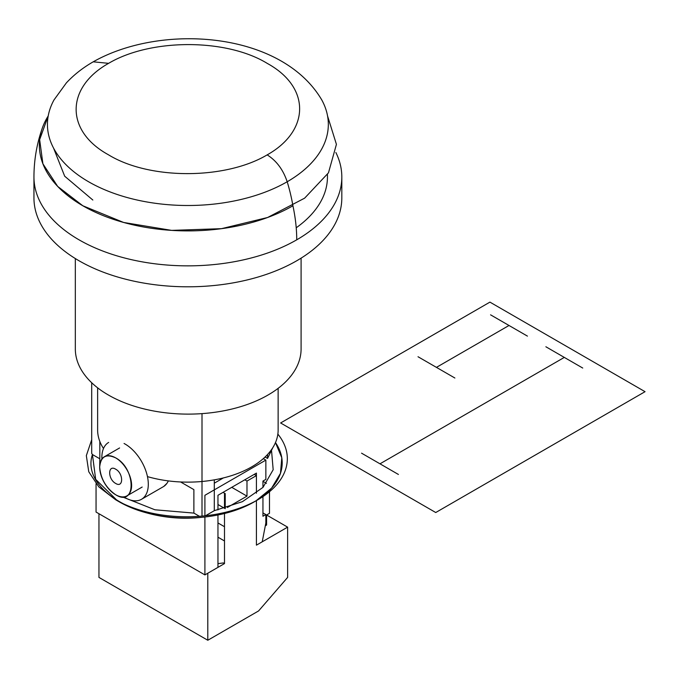 <?xml version="1.0" encoding="UTF-8"?>
<svg xmlns="http://www.w3.org/2000/svg" width="679" height="679" viewBox="0 0 679 679"><rect width="100%" height="100%" fill="white"/><g stroke="black" fill="none" stroke-linecap="round" stroke-linejoin="round"><path stroke-width="1.02" d="M99.686 467.084A22.577 13.037 -120 0 0 109.54 489.805A22.577 13.037 -120 0 0 126.939 495.857A22.577 13.037 -120 0 0 131.616 485.519A22.577 13.037 -120 0 0 121.762 462.798A22.577 13.037 -120 0 0 104.362 456.755A22.577 13.037 -120 0 0 99.686 467.084M108.665 442.419A32.838 18.961 -120 0 0 101.858 457.451A32.838 18.961 -120 0 0 101.901 459.004M123.756 496.867A32.838 18.961 -120 0 0 141.504 499.294A32.838 18.961 -120 0 0 148.302 484.263A32.838 18.961 -120 0 0 124.062 443.48M168.324 480.902A32.838 18.961 60 0 1 163.274 486.733L141.504 499.294M103.497 448.505A90.256 52.105 180 0 1 97.632 430.028L97.632 387.836M278.135 388.337L278.135 430.028A90.256 52.105 180 0 1 147.462 476.616M33.95 176.498A153.938 88.873 0 0 0 33.95 176.981A153.938 88.873 0 0 0 128.976 259.089A153.938 88.873 0 0 0 296.731 239.823A143.668 82.948 60 0 0 292.921 205.779A148.54 85.758 0 0 1 117.577 220.683A148.54 85.758 0 0 1 42.327 128.034A148.54 85.758 0 0 1 48.209 115.965L39.645 139.653L42.896 163.783L57.69 186.428L82.846 205.779L123.612 222.457L171.643 230.385L221.507 228.67L267.577 217.509L304.625 198.166L328.475 172.822L336.419 144.347L327.567 115.965L336.419 144.347L328.475 172.822L304.625 198.166L267.577 217.509L221.507 228.67L171.643 230.385L123.612 222.457L82.846 205.779L57.69 186.428L42.896 163.783L39.645 139.653L48.209 115.965M327.448 174.495L327.448 176.981A139.568 80.58 180 0 1 296.222 227.779M341.817 176.981L341.817 197.928A153.938 88.873 180 0 1 246.791 280.037A153.938 88.873 180 0 1 79.036 260.77A153.938 88.873 180 0 1 33.95 197.928L33.95 176.981A153.938 88.873 0 0 0 79.036 239.823A153.938 88.873 0 0 0 246.791 259.089A153.938 88.873 0 0 0 341.817 176.981A153.938 88.873 0 0 0 335.876 152.52M301.094 258.147L301.094 348.938A112.884 65.176 180 0 1 231.412 409.157A112.884 65.176 180 0 1 108.394 395.025A112.884 65.176 180 0 1 75.327 348.938L75.327 258.555M321.787 99.966C281.513 31.421 161.636 23.052 93.218 61.814C82.923 67.722 73.986 74.732 66.398 82.855L53.98 99.966A140.443 81.081 0 0 0 114.972 193.719A140.443 81.081 0 0 0 287.192 181.751C283.135 169.674 276.463 160.719 267.161 154.88C225.496 179.68 149.635 180.096 108.368 154.736C64.895 130.852 65.829 87.302 108.615 63.342C150.28 38.533 226.132 38.117 267.399 63.478C310.88 87.362 309.938 130.911 267.161 154.88C225.496 179.68 149.635 180.096 108.368 154.736C64.895 130.852 65.829 87.302 108.615 63.342C150.28 38.533 226.132 38.117 267.399 63.478C310.88 87.362 309.938 130.911 267.161 154.88C276.463 160.719 283.135 169.674 287.192 181.76A140.443 81.09 -0 0 0 321.787 99.966A140.443 81.09 -0 0 0 321.362 99.193A140.443 81.09 -0 0 1 287.192 181.751A143.668 82.948 60 0 1 292.921 205.779A148.54 85.758 -0 0 1 108.19 217.509A148.54 85.758 -0 0 1 48.209 115.956M93.218 61.814L108.615 63.342L93.218 61.814M91.699 439.754L86.335 455.626L88.754 471.744L98.786 486.843L115.642 499.761L119.275 501.857L115.642 499.761A100.568 58.063 0 0 0 257.876 499.761A100.568 58.063 0 0 0 277.864 434.11M117.501 500.813L95.671 479.34L92.429 454.523L91.699 453.419L91.699 382.744L91.699 453.419L92.429 454.523L99.821 458.792L99.821 441.443M257.876 499.761L254.243 501.857A95.442 55.101 180 0 1 203.021 517.194L201.264 517.356A95.442 55.101 180 0 1 119.275 501.857L115.642 499.761M256 500.822L271.634 488.091L280.469 473.348L281.785 457.765L275.479 442.589A95.442 55.101 180 0 1 256.017 500.813M115.651 457.867C106.026 453.487 100.704 456.551 99.686 467.084C100.704 478.788 106.026 488.006 115.651 494.736C136.241 507.765 136.241 468.62 115.651 457.867M115.651 469.181C123.603 473.331 123.603 488.464 115.651 483.423C107.698 479.221 107.698 464.198 115.651 469.181M266.584 514.988L266.584 525.045L266.584 514.988L269.487 513.316L269.487 491.723L269.487 513.316L266.584 514.988L287.624 527.142L266.584 514.988L287.624 527.142L287.624 577.413L258.597 610.93L207.799 640.255L207.799 573.229L224.494 563.587L223.366 562.942L217.959 563.646M224.494 540.968L217.959 537.199M202.002 413.63L202.002 516.099L202.002 413.63M203.242 517.169L201.273 517.356C140.29 524.146 80.674 489.729 92.429 454.523L99.821 458.792L99.711 466.1M180.606 481.971L193.88 489.627L193.88 513.095L199.448 516.312L193.88 513.095L154.905 509.776L122.424 496.909M163.826 486.385L166.966 483.304M271.592 451.17L273.179 469.732L263.002 487.369L242.437 501.662L214.292 510.684L214.292 479.858M214.292 510.684L205.516 515.751M267.551 458.427L265.099 457.009L267.551 458.427L265.099 457.009L267.551 458.427L272.822 447.648L267.551 458.427L267.551 454.514L267.551 458.427M266.457 483.363L262.951 481.343L266.457 483.363M266.584 525.045L265.311 525.775L266.584 525.045M98.956 513.731L98.956 577.413L207.799 640.255L98.956 577.413L98.956 513.731M287.624 577.413L287.624 527.142L287.624 577.413L258.597 610.93L207.799 640.255L207.799 573.229L224.494 563.587L224.494 513.511M227.363 507.468L246.986 496.137L246.986 481.055L256.424 475.606L256.424 493.209L256.424 473.093L217.959 495.297L217.959 509.929M256.424 500.601L256.424 545.152L256.424 500.601M223.043 492.368L225.216 493.625L225.216 508.707L225.216 493.625L224.494 494.04L224.494 508.299M287.624 527.142L256.424 545.152L287.624 527.142M217.959 504.514L224.494 508.291M231.751 487.335L246.986 496.137L246.986 481.055L256.424 475.606L254.243 474.349L256.424 475.606L256.424 493.209L256.424 473.093M244.813 479.798L246.986 481.055L244.813 479.798M224.494 526.726L217.959 522.949L224.494 526.726M262.23 541.8L256.424 545.152L262.23 541.8L265.854 522.949L265.854 514.572L262.951 512.9L265.854 514.572L265.854 522.949L262.23 541.8M217.959 567.364L204.905 574.901L204.905 516.991L204.905 574.901L96.053 512.059L204.905 574.901L217.959 567.364L217.959 514.971M96.053 483.788L96.053 512.059L96.053 483.788M223.349 477.948L214.292 483.176L223.349 477.948M265.854 460.107L204.905 495.297L265.854 460.107L265.854 479.382L262.951 481.055L262.951 487.412L262.951 481.055L265.854 479.382L265.854 460.107L263.316 458.639L265.854 460.107M262.951 496.604L262.951 516.244L265.854 514.572L262.951 516.244L262.951 496.604M204.905 515.819L204.905 495.297L204.905 515.819M53.548 148.064L64.683 176.201L92.828 200.025M226.497 512.993L247.843 505.235M645.05 391.681L435.74 512.526L280.614 422.966L489.924 302.121L645.05 391.681M361.559 453.173L398.42 474.46M509.012 325.479L436.444 367.373M545.874 346.765L582.735 368.043M490.577 314.835L527.439 336.122M418.018 356.738L454.879 378.016M564.308 357.409L379.994 463.816M142.174 487.055L126.939 495.857M119.597 447.953L104.362 456.755M33.95 176.981C33.975 160.193 36.768 143.88 42.327 128.034"/></g></svg>
